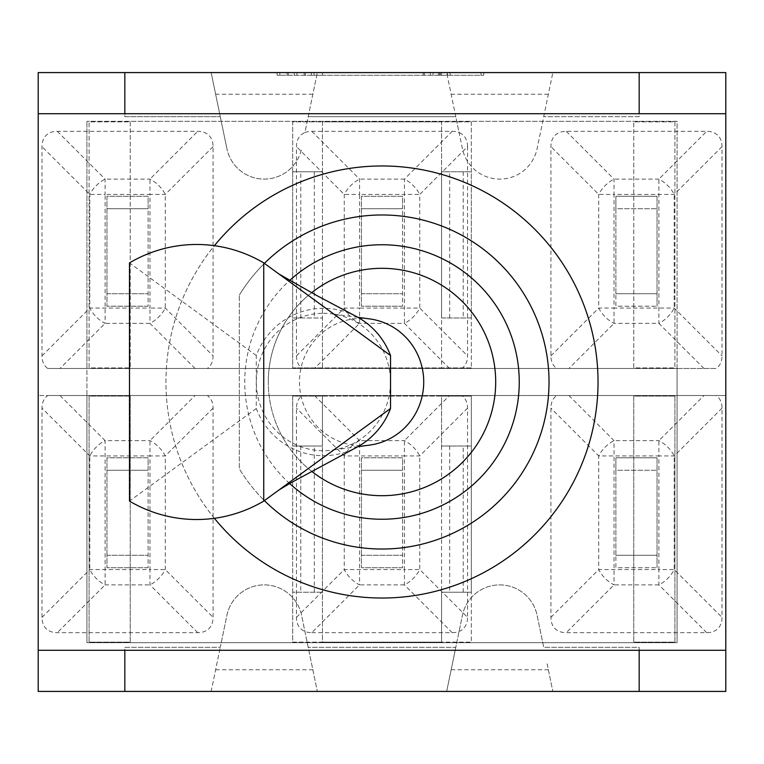<?xml version="1.0" encoding="UTF-8"?>
<svg xmlns="http://www.w3.org/2000/svg" width="764" height="764" viewBox="0 0 764 764"><rect width="100%" height="100%" fill="white"/><g stroke="black" fill="none" stroke-linecap="round" stroke-linejoin="round"><path stroke-width="0.57" stroke-dasharray="3.82 2.86" d="M311.588 471.273A113.702 113.702 0 0 1 268.298 382A113.702 113.702 0 0 0 382 495.702A113.702 113.702 0 0 0 495.702 382A113.702 113.702 0 0 0 382 268.298A113.702 113.702 0 0 0 268.298 382A113.702 113.702 0 0 0 438.851 480.461A113.702 113.702 0 0 0 438.851 283.539A113.702 113.702 0 0 0 268.298 382A113.702 113.702 0 0 0 382 495.702A113.702 113.702 0 0 0 495.702 382A113.702 113.702 0 0 0 382 268.298A113.702 113.702 0 0 0 268.298 382A113.702 113.702 0 0 1 311.588 292.736M355.757 316.191A73.678 71.931 -90 0 0 256.274 355.527L256.274 408.473A73.678 71.931 -90 0 0 355.25 448.067M323.411 313.297A68.703 67.079 90 0 1 332.12 313.87A68.703 67.079 90 0 1 390.49 382A68.703 67.079 90 0 1 332.12 450.13A68.703 67.079 90 0 1 256.475 386.469A68.703 67.079 90 0 1 323.411 313.297M256.274 355.527L129.488 262.902M256.274 408.473L129.488 501.098M369.68 318.913A63.622 62.113 -90 0 0 361.601 318.378A63.622 62.113 -90 0 0 299.488 382A63.622 62.113 -90 0 0 361.601 445.622A63.622 62.113 -90 0 0 369.68 445.087M38.2 395.532L38.2 72.58L124.828 72.58L124.828 116.672L220.28 116.672L124.828 116.672L124.828 72.58L124.828 113.731L38.2 113.731L38.2 650.269L124.828 650.269L124.828 691.42L38.2 691.42L38.2 395.532L47.75 395.532A37.512 21.659 -135 0 0 41.991 408.138L41.991 617.36A37.512 21.659 135 0 0 57.3 632.678L197.761 632.678A37.512 21.659 45 0 0 213.08 617.36L213.08 408.138A37.512 21.659 -45 0 0 207.311 395.532L302.219 395.532A37.512 21.659 -135 0 0 296.461 408.138L296.461 602.643A38.124 38.124 0 0 0 226.908 615.306L220.28 647.328L124.828 647.328L124.828 691.42L211.15 691.42L220.28 647.328L211.15 691.42L446.673 691.42L455.793 647.328L446.673 691.42L639.172 691.42L639.172 647.328L543.72 647.328L537.092 615.306A38.124 38.124 0 0 0 462.421 615.306L455.793 647.328L308.207 647.328L455.793 647.328L462.421 615.306A38.124 38.124 0 0 1 537.092 615.306L543.72 647.328L639.172 647.328L639.172 691.42L725.8 691.42L725.8 395.532L38.2 395.532M296.461 617.36L344.258 569.562L404.433 569.562L404.433 455.936L359.567 455.936L359.567 584.88A21.659 12.501 45 0 1 344.258 569.562L344.258 455.936A21.659 12.501 135 0 1 359.567 440.627L404.433 440.627A21.659 12.501 -135 0 1 419.742 455.936L419.742 569.562A21.659 12.501 -45 0 1 404.433 584.88L359.567 584.88L311.769 632.678A37.512 21.659 135 0 1 304.912 631.436A37.512 21.659 135 0 1 296.461 617.36L296.461 602.643A38.124 38.124 0 0 1 301.579 615.306L317.327 691.42L301.579 615.306A38.124 38.124 0 0 0 226.908 615.306L220.28 647.328L124.828 647.328L124.828 691.42M639.172 691.42L639.172 650.269L725.8 650.269L725.8 113.731L639.172 113.731L639.172 72.58L639.172 116.672L543.72 116.672L639.172 116.672L639.172 72.58L725.8 72.58L725.8 395.532L556.689 395.532A37.512 21.659 -135 0 0 550.92 408.138L550.92 617.36A37.512 21.659 135 0 0 566.239 632.678L706.7 632.678A37.512 21.659 45 0 0 722.009 617.36L722.009 408.138A37.512 21.659 -45 0 0 716.25 395.532M467.539 146.64A37.512 21.659 -45 0 0 459.088 132.564L446.673 72.58L455.793 116.672L308.207 116.672L455.793 116.672L462.421 148.693A38.124 38.124 0 0 0 537.092 148.693L552.849 72.58L537.092 148.693A38.124 38.124 0 0 1 462.421 148.693L459.088 132.564A37.512 21.659 -45 0 0 452.231 131.322L311.769 131.322A37.512 21.659 -135 0 0 304.912 132.564L317.327 72.58L304.912 132.564A37.512 21.659 -135 0 0 296.461 146.64L296.461 161.357A38.124 38.124 0 0 0 301.579 148.693A38.124 38.124 0 0 1 226.908 148.693A38.124 38.124 0 0 0 296.461 161.357L296.461 355.862A37.512 21.659 135 0 0 302.219 368.468L207.311 368.468A37.512 21.659 45 0 0 213.08 355.862L213.08 146.64A37.512 21.659 -45 0 0 197.761 131.322L57.3 131.322A37.512 21.659 -135 0 0 41.991 146.64L41.991 355.862A37.512 21.659 135 0 0 47.75 368.468L716.25 368.468A37.512 21.659 45 0 0 722.009 355.862L722.009 146.64A37.512 21.659 -45 0 0 706.7 131.322L566.239 131.322A37.512 21.659 -135 0 0 550.92 146.64L550.92 355.862A37.512 21.659 135 0 0 556.689 368.468L461.781 368.468A37.512 21.659 45 0 0 467.539 355.862L467.539 146.64L419.742 194.438L419.742 308.064A21.659 12.501 -45 0 1 404.433 323.373L404.433 194.438L359.567 194.438L359.567 308.064L419.742 308.064L467.539 355.862M124.828 72.58L211.15 72.58L226.908 148.693L211.15 72.58L639.172 72.58M311.769 632.678L452.231 632.678L404.433 584.88L404.433 569.562L419.742 569.562L467.539 617.36L467.539 408.138A37.512 21.659 -45 0 0 461.781 395.532L556.689 395.532M547.129 663.811L552.849 691.42L547.129 663.811M214.407 518.307A216.021 216.021 0 0 1 490.01 194.915A216.021 216.021 0 0 1 490.01 569.084A216.021 216.021 0 0 1 214.407 245.693M480.995 72.58L279.853 72.58L480.995 72.58L480.995 75.283L279.853 75.283L480.995 75.283M321.281 72.58L483.707 72.58L277.141 72.58L447.465 72.58L311.349 72.58L321.281 72.58L321.281 75.283L311.349 75.283L447.465 75.283L277.141 75.283L483.707 75.283L321.281 75.283M439.567 72.58L439.567 75.283M483.707 72.58L483.707 75.283M277.141 72.58L277.141 75.283M287.073 72.58L287.073 75.283M423.189 72.58L423.189 75.283M430.361 72.58L430.361 75.283M294.245 72.58L294.245 75.283M304.177 72.58L304.177 75.283M440.293 72.58L440.293 75.283M447.465 72.58L447.465 75.283M311.349 72.58L311.349 75.283M438.335 72.58L438.335 75.283M279.853 72.58L279.853 75.283M288.295 72.58L288.295 75.283M424.412 72.58L424.412 75.283M433.073 72.58L433.073 75.283M296.957 72.58L296.957 75.283M305.399 72.58L305.399 75.283M441.516 72.58L441.516 75.283M450.177 72.58L450.177 75.283M314.061 72.58L314.061 75.283M322.503 72.58L322.503 75.283M264.401 263.389A167.029 167.029 0 0 0 239.333 295.133A167.029 167.029 0 0 1 490.354 254.889A167.029 167.029 0 0 1 490.354 509.111A167.029 167.029 0 0 1 239.333 468.867L239.333 295.133L239.333 468.867A167.029 167.029 0 0 0 264.401 500.611M289.642 483.526A137.253 137.253 0 0 1 289.632 280.483M47.75 368.468L207.311 368.468M302.219 368.468L461.781 368.468M556.689 368.468L716.25 368.468M461.781 395.532L302.219 395.532M207.311 395.532L47.75 395.532M452.231 632.678A37.512 21.659 45 0 0 459.088 631.436A37.512 21.659 45 0 0 467.539 617.36M615.889 293.748L615.889 208.744L657.04 208.744L615.889 208.744L615.889 196.291L657.04 196.291L615.889 196.291L615.889 306.202L657.04 306.202L615.889 306.202L615.889 293.748L657.04 293.748L615.889 293.748M657.04 196.291L657.04 306.202L657.04 196.291M703.988 368.468L658.902 323.373L614.036 323.373A21.659 12.501 45 0 1 598.718 308.064L598.718 194.438A21.659 12.501 135 0 1 614.036 179.12L658.902 179.12A21.659 12.501 -135 0 1 674.211 194.438L674.211 308.064A21.659 12.501 -45 0 1 658.902 323.373L658.902 194.438L614.036 194.438L614.036 308.064L674.211 308.064L722.009 355.862M361.429 293.748L402.571 293.748L361.429 293.748L361.429 306.202L402.571 306.202L402.571 208.744L361.429 208.744L402.571 208.744L402.571 196.291L361.429 196.291L361.429 293.748M402.571 306.202L361.429 306.202L361.429 196.291L402.571 196.291L402.571 306.202M449.518 368.468L404.433 323.373L359.567 323.373A21.659 12.501 45 0 1 344.258 308.064L344.258 194.438A21.659 12.501 135 0 1 359.567 179.12L404.433 179.12A21.659 12.501 -135 0 1 419.742 194.438L404.433 194.438L404.433 179.12L452.231 131.322M106.96 293.748L148.111 293.748L106.96 293.748L106.96 306.202L148.111 306.202L148.111 208.744L106.96 208.744L148.111 208.744L148.111 196.291L106.96 196.291L106.96 293.748M148.111 306.202L106.96 306.202L106.96 196.291L148.111 196.291L148.111 306.202M41.991 355.862L89.789 308.064L149.964 308.064L149.964 194.438L105.098 194.438L105.098 323.373A21.659 12.501 45 0 1 89.789 308.064L89.789 194.438A21.659 12.501 135 0 1 105.098 179.12L149.964 179.12A21.659 12.501 -135 0 1 165.282 194.438L165.282 308.064A21.659 12.501 -45 0 1 149.964 323.373L105.098 323.373L60.012 368.468M106.96 555.256L148.111 555.256L106.96 555.256L106.96 567.709L148.111 567.709L148.111 470.252L106.96 470.252L148.111 470.252L148.111 457.798L106.96 457.798L106.96 555.256M148.111 567.709L106.96 567.709L106.96 457.798L148.111 457.798L148.111 567.709M60.012 395.532L105.098 440.627L149.964 440.627A21.659 12.501 -135 0 1 165.282 455.936L165.282 569.562A21.659 12.501 -45 0 1 149.964 584.88L105.098 584.88A21.659 12.501 45 0 1 89.789 569.562L89.789 455.936A21.659 12.501 135 0 1 105.098 440.627L105.098 569.562L149.964 569.562L149.964 455.936L89.789 455.936L41.991 408.138M361.429 555.256L402.571 555.256L361.429 555.256L361.429 567.709L402.571 567.709L402.571 470.252L361.429 470.252L402.571 470.252L402.571 457.798L361.429 457.798L361.429 555.256M402.571 567.709L361.429 567.709L361.429 457.798L402.571 457.798L402.571 567.709M615.889 555.256L615.889 470.252L657.04 470.252L615.889 470.252L615.889 457.798L657.04 457.798L615.889 457.798L615.889 567.709L657.04 567.709L615.889 567.709L615.889 555.256L657.04 555.256L615.889 555.256M657.04 457.798L657.04 567.709L657.04 457.798M550.92 617.36L598.718 569.562L658.902 569.562L658.902 455.936L614.036 455.936L614.036 584.88A21.659 12.501 45 0 1 598.718 569.562L598.718 455.936A21.659 12.501 135 0 1 614.036 440.627L658.902 440.627A21.659 12.501 -135 0 1 674.211 455.936L674.211 569.562A21.659 12.501 -45 0 1 658.902 584.88L614.036 584.88L566.239 632.678M677.076 395.532L86.924 395.532L86.924 642.696L677.076 642.696L677.076 395.532L86.924 395.532L86.924 368.468L677.076 368.468L677.076 121.304L86.924 121.304L677.076 121.304L677.076 642.696L86.924 642.696L86.924 121.304L86.924 368.468L677.076 368.468L677.076 395.532M471.331 396.077L471.331 642.152L292.669 642.152L292.669 396.077L471.331 396.077L441.554 396.077L441.554 642.152L471.331 642.152L471.331 592.205L441.554 592.205L441.554 446.023L471.331 446.023L471.331 592.205L441.554 592.205L441.554 642.152L322.446 642.152L322.446 396.077L292.669 396.077L292.669 446.023L322.446 446.023L322.446 592.205L292.669 592.205L292.669 446.023L322.446 446.023L322.446 396.077L441.554 396.077L441.554 446.023L471.331 446.023L471.331 396.077M130.243 396.077L130.243 642.152L89.092 642.152L89.092 396.077L130.243 396.077L89.092 396.077L89.092 642.152L130.243 642.152L130.243 396.077M674.908 396.077L674.908 642.152L633.757 642.152L633.757 396.077L674.908 396.077L633.757 396.077L633.757 642.152L674.908 642.152L674.908 396.077M471.331 121.848L471.331 367.923L292.669 367.923L292.669 121.848L471.331 121.848L471.331 171.795L441.554 171.795L441.554 121.848L471.331 121.848M130.243 121.848L130.243 367.923L89.092 367.923L89.092 121.848L130.243 121.848L130.243 367.923L89.092 367.923L89.092 121.848L130.243 121.848M674.908 121.848L674.908 367.923L633.757 367.923L633.757 121.848L674.908 121.848L674.908 367.923L633.757 367.923L633.757 121.848L674.908 121.848M322.446 121.848L322.446 367.923L292.669 367.923L292.669 317.977L322.446 317.977L322.446 367.923L441.554 367.923L441.554 121.848L322.446 121.848L322.446 171.795L292.669 171.795L292.669 121.848L322.446 121.848M292.669 171.795L292.669 317.977L322.446 317.977L322.446 171.795L292.669 171.795M471.331 367.923L441.554 367.923L441.554 317.977L471.331 317.977L471.331 367.923M471.331 317.977L471.331 171.795L441.554 171.795L441.554 317.977L471.331 317.977M463.213 171.795L463.213 317.977M314.319 171.795L314.319 317.977M449.681 317.977L449.681 171.795M300.787 317.977L300.787 171.795M292.669 642.152L322.446 642.152L322.446 592.205L292.669 592.205L292.669 642.152M463.213 592.205L463.213 446.023M314.319 592.205L314.319 446.023M449.681 446.023L449.681 592.205M300.787 446.023L300.787 592.205M215.639 669.761L312.848 669.761M312.848 94.239L215.639 94.239M548.361 94.239L451.152 94.239M451.152 669.761L548.361 669.761M550.92 355.862L598.718 308.064L614.036 308.064L614.036 323.373L568.941 368.468M566.239 131.322L614.036 179.12L614.036 194.438L598.718 194.438L550.92 146.64M722.009 146.64L674.211 194.438L658.902 194.438L658.902 179.12L706.7 131.322M296.461 355.862L344.258 308.064L359.567 308.064L359.567 323.373L314.481 368.468M311.769 131.322L359.567 179.12L359.567 194.438L344.258 194.438L296.461 146.64M57.3 131.322L105.098 179.12L105.098 194.438L89.789 194.438L41.991 146.64M213.08 146.64L165.282 194.438L149.964 194.438L149.964 179.12L197.761 131.322M195.059 368.468L149.964 323.373L149.964 308.064L165.282 308.064L213.08 355.862M213.08 408.138L165.282 455.936L149.964 455.936L149.964 440.627L195.059 395.532M197.761 632.678L149.964 584.88L149.964 569.562L165.282 569.562L213.08 617.36M41.991 617.36L89.789 569.562L105.098 569.562L105.098 584.88L57.3 632.678M314.481 395.532L359.567 440.627L359.567 455.936L344.258 455.936L296.461 408.138M467.539 408.138L419.742 455.936L404.433 455.936L404.433 440.627L449.518 395.532M568.941 395.532L614.036 440.627L614.036 455.936L598.718 455.936L550.92 408.138M706.7 632.678L658.902 584.88L658.902 569.562L674.211 569.562L722.009 617.36M722.009 408.138L674.211 455.936L658.902 455.936L658.902 440.627L703.988 395.532M357.886 317.337L332.12 313.87M357.886 446.663L332.12 450.13"/><path stroke-width="1.15" d="M355.25 448.067A73.678 71.931 -90 0 0 356.062 447.647A73.678 71.931 -90 0 0 390.538 408.473L390.538 355.527A73.678 71.931 -90 0 0 356.196 316.42A73.678 71.931 -90 0 0 355.757 316.191M263.742 501.098L263.742 262.902A137.52 134.263 -90 0 0 129.488 262.902L129.488 501.098A137.52 134.263 -90 0 0 263.742 501.098L390.538 408.473M390.538 355.527L263.742 262.902M357.886 446.663L369.68 445.087A63.622 62.113 -90 0 0 423.724 382A63.622 62.113 -90 0 0 369.68 318.913L357.886 317.337M38.2 650.269L124.828 650.269L124.828 691.42L38.2 691.42L38.2 72.58L124.828 72.58L124.828 113.731L38.2 113.731M725.8 691.42L639.172 691.42L639.172 650.269L725.8 650.269L725.8 691.42M124.828 113.731L639.172 113.731L639.172 72.58L725.8 72.58L725.8 650.269M124.828 691.42L639.172 691.42M639.172 113.731L725.8 113.731M124.828 72.58L639.172 72.58M214.407 245.693A216.021 216.021 0 0 1 529.442 224.11A216.021 216.021 0 0 1 529.442 539.89A216.021 216.021 0 0 1 214.407 518.307M289.632 280.483A137.253 137.253 0 0 1 480.566 286.481A137.253 137.253 0 0 1 480.566 477.51A137.253 137.253 0 0 1 289.642 483.526M311.588 292.736A113.702 113.702 0 0 1 465.486 304.817A113.702 113.702 0 0 1 465.486 459.183A113.702 113.702 0 0 1 311.588 471.273M264.401 500.611A167.029 167.029 0 0 0 500.277 499.933A167.029 167.029 0 0 0 500.277 264.067A167.029 167.029 0 0 0 264.401 263.389M124.828 650.269L639.172 650.269M356.186 316.42L317.662 296.021L278.965 274.028M356.062 447.647L290.463 483.049L278.755 490.116"/></g></svg>
